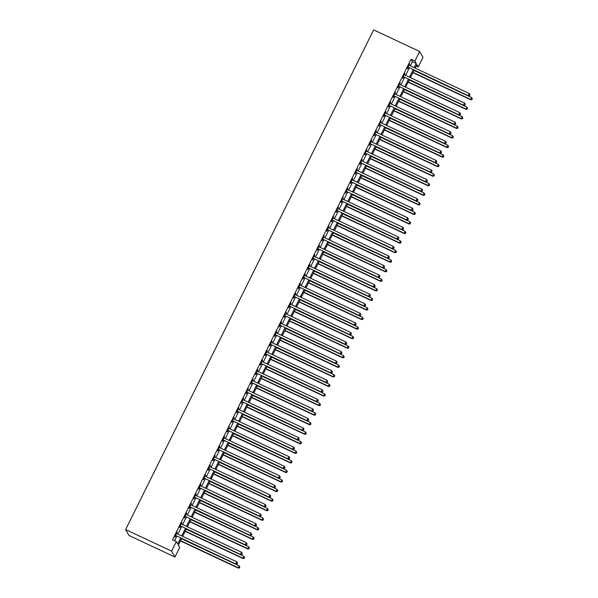 <?xml version="1.0" encoding="UTF-8"?>
<svg xmlns="http://www.w3.org/2000/svg" width="598" height="598" viewBox="0 0 598 598"><rect width="100%" height="100%" fill="white"/><g stroke="black" fill="none" stroke-linecap="round" stroke-linejoin="round"><path stroke-width="0.9" d="M181.598 538.536L178.339 545.099L179.692 547.491L174.945 557.052L128.959 535.457L125.625 529.551L373.66 29.9L419.647 51.495L414.9 61.048L411.065 59.254L172.523 539.792L176.358 541.594L177.711 543.986L180.633 538.088M419.647 51.495L422.973 57.401L418.234 66.954L416.881 64.562L415.132 68.082M416.171 65.989L418.234 66.954M174.586 540.756L176.806 536.286M177.868 534.141L181.545 526.726M182.614 524.581L186.292 517.173M187.361 515.02L191.039 507.612M192.108 505.467L195.778 498.059M196.847 495.906L200.524 488.499M201.593 486.353L205.271 478.946M206.34 476.793L210.018 469.385M211.079 467.24L214.757 459.832M215.826 457.679L219.503 450.272M220.572 448.119L224.25 440.711M225.311 438.566L228.989 431.158M230.058 429.005L233.736 421.597M234.805 419.452L238.482 412.044M239.544 409.892L243.222 402.484M244.29 400.339L247.968 392.931M249.037 390.778L252.715 383.37M253.776 381.218L257.454 373.81M258.523 371.664L262.201 364.257M263.269 362.104L266.947 354.696M268.016 352.551L271.686 345.143M272.755 342.99L276.433 335.583M277.502 333.437L281.18 326.03M282.249 323.877L285.926 316.469M286.988 314.316L290.665 306.909M291.734 304.763L295.412 297.356M296.481 295.203L300.159 287.795M301.22 285.65L304.898 278.242M305.967 276.089L309.644 268.681M310.713 266.536L314.391 259.128M315.452 256.976L319.13 249.568M320.199 247.423L323.877 240.007M324.946 237.862L328.623 230.454M329.685 228.301L333.363 220.894M334.432 218.748L338.109 211.341M339.178 209.188L342.856 201.78M343.917 199.635L347.595 192.227M348.664 190.074L352.342 182.667M353.411 180.521L357.088 173.114M358.157 170.961L361.835 163.553M362.896 161.4L366.574 153.992M367.643 151.847L371.321 144.439M372.39 142.287L376.067 134.879M377.129 132.734L380.806 125.326M381.875 123.173L385.553 115.765M386.622 113.62L390.3 106.212M391.361 104.059L395.039 96.652M396.108 94.499L399.785 87.091M400.854 84.946L404.532 77.538M405.594 75.385L409.271 67.978M410.34 65.832L412.418 61.646L411.065 59.254M409.279 65.332L409.6 63.829L407.32 68.419L407.544 68.815L408.165 67.574M404.532 74.885L404.853 73.39L402.574 77.979L402.805 78.375L403.418 77.135M399.793 84.445L400.107 82.95L397.834 87.532L398.059 87.936L398.672 86.688M395.046 94.006L395.368 92.503L393.088 97.093L393.312 97.489L393.933 96.248M390.3 103.559L390.621 102.064L388.341 106.646L388.565 107.049L389.186 105.801M385.553 113.119L385.874 111.617L383.602 116.206L383.826 116.603L384.439 115.362M380.814 122.672L381.135 121.177L378.855 125.767L379.08 126.163L379.7 124.915M376.067 132.233L376.389 130.73L374.109 135.32L374.333 135.716L374.953 134.475M371.321 141.786L371.642 140.291L369.37 144.88L369.594 145.277L370.207 144.036M366.581 151.346L366.903 149.851L364.623 154.434L364.847 154.837L365.468 153.589M361.835 160.899L362.156 159.404L359.876 163.994L360.101 164.39L360.721 163.149M357.088 170.46L357.41 168.965L355.137 173.547L355.362 173.951L355.974 172.702M352.349 180.02L352.671 178.518L350.391 183.108L350.615 183.504L351.235 182.263M347.602 189.573L347.924 188.078L345.644 192.661L345.868 193.064L346.489 191.816M342.856 199.134L343.177 197.632L340.905 202.221L341.129 202.617L341.742 201.376M338.117 208.687L338.431 207.192L336.158 211.782L336.382 212.178L337.003 210.937M333.37 218.248L333.691 216.745L331.412 221.335L331.636 221.738L332.256 220.49M328.623 227.801L328.945 226.306L326.665 230.895L326.897 231.291L327.51 230.051M323.884 237.361L324.198 235.866L321.926 240.448L322.15 240.852L322.763 239.604M319.138 246.922L319.459 245.419L317.179 250.009L317.403 250.405L318.024 249.164M314.391 256.475L314.712 254.98L312.433 259.562L312.664 259.966L313.277 258.717M309.644 266.035L309.966 264.533L307.693 269.122L307.918 269.519L308.531 268.278M304.905 275.588L305.227 274.093L302.947 278.683L303.171 279.079L303.791 277.838M300.159 285.149L300.48 283.646L298.2 288.236L298.424 288.64L299.045 287.391M295.412 294.702L295.733 293.207L293.461 297.797L293.685 298.193L294.298 296.952M290.673 304.262L290.994 302.767L288.714 307.35L288.939 307.753L289.559 306.505M285.926 313.823L286.248 312.32L283.968 316.91L284.192 317.306L284.812 316.065M281.18 323.376L281.501 321.881L279.229 326.463L279.453 326.867L280.066 325.618M276.44 332.937L276.762 331.434L274.482 336.024L274.706 336.42L275.327 335.179M271.694 342.49L272.015 340.995L269.735 345.584L269.96 345.98L270.58 344.74M266.947 352.05L267.269 350.548L264.996 355.137L265.22 355.533L265.833 354.293M262.208 361.603L262.529 360.108L260.25 364.698L260.474 365.094L261.094 363.853M257.461 371.164L257.783 369.669L255.503 374.251L255.727 374.654L256.348 373.406M252.715 380.724L253.036 379.222L250.764 383.811L250.988 384.208L251.601 382.967M247.976 390.277L248.29 388.782L246.017 393.364L246.241 393.768L246.862 392.52M243.229 399.838L243.55 398.335L241.271 402.925L241.495 403.321L242.115 402.08M238.482 409.391L238.804 407.896L236.524 412.485L236.756 412.882L237.369 411.633M233.743 418.951L234.057 417.449L231.785 422.039L232.009 422.435L232.622 421.194M228.997 428.504L229.318 427.009L227.038 431.599L227.262 431.995L227.883 430.754M224.25 438.065L224.571 436.562L222.292 441.152L222.516 441.556L223.136 440.307M219.503 447.618L219.825 446.123L217.552 450.713L217.777 451.109L218.39 449.868M214.764 457.178L215.086 455.683L212.806 460.266L213.03 460.669L213.65 459.421M210.018 466.739L210.339 465.237L208.059 469.826L208.283 470.222L208.904 468.982M205.271 476.292L205.592 474.797L203.32 479.379L203.544 479.783L204.157 478.535M200.532 485.853L200.853 484.35L198.573 488.94L198.798 489.336L199.418 488.095M195.785 495.406L196.107 493.911L193.827 498.5L194.051 498.896L194.671 497.656M191.039 504.966L191.36 503.464L189.088 508.053L189.312 508.457L189.925 507.209M186.299 514.519L186.621 513.024L184.341 517.614L184.565 518.01L185.186 516.769M181.553 524.08L181.874 522.585L179.594 527.167L179.819 527.571L180.439 526.322M176.806 533.64L177.128 532.138L174.855 536.727L175.079 537.124L175.692 535.883M176.358 541.594L171.611 551.147L125.625 529.551M171.611 551.147L174.945 557.052M414.07 70.228L410.392 77.635M409.324 79.788L405.646 87.196M404.577 89.341L400.899 96.756M399.83 98.902L396.16 106.309M395.091 108.462L391.413 115.87M390.345 118.015L386.667 125.423M385.598 127.576L381.92 134.984M380.859 137.129L377.181 144.537M376.112 146.689L372.434 154.097M371.365 156.242L367.688 163.65M366.626 165.803L362.949 173.211M361.88 175.364L358.202 182.771M357.133 184.917L353.455 192.324M352.394 194.477L348.716 201.885M347.647 204.03L343.97 211.438M342.901 213.591L339.223 220.998M338.162 223.144L334.484 230.551M333.415 232.704L329.737 240.112M328.668 242.265L324.991 249.672M323.922 251.818L320.251 259.226M319.183 261.378L315.505 268.786M314.436 270.931L310.758 278.339M309.689 280.492L306.012 287.9M304.95 290.045L301.272 297.453M300.203 299.605L296.526 307.013M295.457 309.166L291.779 316.574M290.718 318.719L287.04 326.127M285.971 328.28L282.293 335.687M281.224 337.833L277.547 345.24M276.485 347.393L272.808 354.801M271.739 356.946L268.061 364.354M266.992 366.507L263.314 373.914M262.253 376.06L258.575 383.475M257.506 385.62L253.829 393.028M252.76 395.181L249.082 402.589M248.021 404.734L244.343 412.142M243.274 414.294L239.596 421.702M238.527 423.847L234.85 431.255M233.781 433.408L230.11 440.816M229.041 442.961L225.364 450.369M224.295 452.522L220.617 459.929M219.548 462.082L215.871 469.49M214.809 471.635L211.131 479.043M210.062 481.196L206.385 488.603M205.316 490.749L201.638 498.156M200.577 500.309L196.899 507.717M195.83 509.862L192.152 517.27M191.083 519.423L187.406 526.831M186.344 528.983L182.667 536.391M414.175 67.626L416.253 63.448L414.9 61.048M181.702 535.935L185.38 528.527M186.449 526.382L190.127 518.974M191.196 516.822L194.866 509.414M195.935 507.268L199.612 499.861M200.681 497.708L204.359 490.3M205.428 488.147L209.106 480.74M210.167 478.594L213.845 471.187M214.914 469.034L218.591 461.626M219.66 459.481L223.338 452.073M224.4 449.92L228.077 442.513M229.146 440.367L232.824 432.959M233.893 430.807L237.57 423.399M238.632 421.246L242.31 413.838M243.379 411.693L247.056 404.285M248.125 402.133L251.803 394.725M252.864 392.58L256.542 385.172M257.611 383.019L261.289 375.611M262.358 373.466L266.035 366.058M267.097 363.905L270.774 356.498M271.843 354.345L275.521 346.937M276.59 344.792L280.268 337.384M281.337 335.231L285.014 327.824M286.076 325.678L289.753 318.271M290.822 316.118L294.5 308.71M295.569 306.565L299.247 299.157M300.308 297.004L303.986 289.596M305.055 287.451L308.732 280.036M309.801 277.891L313.479 270.483M314.541 268.33L318.218 260.922M319.287 258.777L322.965 251.369M324.034 249.216L327.711 241.809M328.773 239.663L332.451 232.256M333.52 230.103L337.197 222.695M338.266 220.55L341.944 213.142M343.005 210.989L346.683 203.582M347.752 201.429L351.43 194.021M352.499 191.876L356.176 184.468M357.245 182.315L360.915 174.908M361.984 172.762L365.662 165.354M366.731 163.202L370.409 155.794M371.478 153.649L375.155 146.241M376.217 144.088L379.894 136.68M380.963 134.528L384.641 127.12M385.71 124.975L389.388 117.567M390.449 115.414L394.127 108.006M395.196 105.861L398.873 98.453M399.942 96.3L403.62 88.893M404.682 86.747L408.359 79.34M409.428 77.187L413.106 69.779M412.418 61.646L416.253 63.448M408.367 67.26L468.526 95.807L408.367 67.26A0.86 0.837 -29.4 0 0 408.053 67.185L407.941 67.178M469.654 95.418L470.035 94.656L469.654 95.418L468.301 95.403L469.251 93.49L409.316 65.346A0.86 0.837 -29.4 0 1 409.062 65.16L408.98 65.077M408.591 67.664A0.86 0.837 -29.4 0 0 408.277 67.581L407.754 67.552M468.526 95.807L469.744 95.575M470.035 94.656L469.251 93.49M412.889 72.612L470.776 99.791L471.501 97.481L413.951 70.459M413.001 72.373L470.551 99.395L471.994 99.567L472.278 98.64L471.904 99.41M471.501 97.481L472.278 98.64M471.994 99.567L470.776 99.791M403.628 76.821L463.786 105.36L403.628 76.821A0.86 0.837 -29.4 0 0 403.314 76.738L403.194 76.731M464.908 104.979L465.289 104.209L464.908 104.979L463.562 104.964L464.511 103.05L404.577 74.907A0.86 0.837 -29.4 0 1 404.315 74.72L404.241 74.63M403.852 77.217A0.86 0.837 -29.4 0 0 403.538 77.142L403.007 77.112M463.786 105.36L464.997 105.136M465.289 104.209L464.511 103.05M398.881 86.374L459.04 114.921L398.881 86.374A0.86 0.837 -29.4 0 0 398.567 86.299L398.447 86.291M460.161 114.532L460.542 113.769L460.161 114.532L458.815 114.517L459.765 112.611L399.83 84.468A0.86 0.837 -29.4 0 1 399.569 84.273L399.494 84.191M399.105 86.777A0.86 0.837 -29.4 0 0 398.791 86.695L398.261 86.665M459.04 114.921L460.251 114.696M460.542 113.769L459.765 112.611M394.134 95.934L454.293 124.474L394.134 95.934A0.86 0.837 -29.4 0 0 393.82 95.852L393.708 95.844M455.422 124.092L455.796 123.323L455.422 124.092L454.069 124.078L455.018 122.164L395.084 94.021A0.86 0.837 -29.4 0 1 394.83 93.834L394.747 93.744M394.359 96.33A0.86 0.837 -29.4 0 0 394.045 96.256L393.521 96.226M454.293 124.474L455.512 124.249M455.796 123.323L455.018 122.164M408.142 82.165L466.036 109.352L466.761 107.042L409.211 80.02M408.262 81.926L465.812 108.948L467.247 109.128L467.539 108.201L467.158 108.963M466.761 107.042L467.539 108.201M467.247 109.128L466.036 109.352M403.396 91.726L461.29 118.905L462.015 116.595L404.465 89.573M403.515 91.487L461.065 118.509L462.501 118.681L462.792 117.761L462.411 118.524M462.015 116.595L462.792 117.761M462.501 118.681L461.29 118.905M398.657 101.279L456.543 128.465L457.268 126.156L399.718 99.133M398.769 101.04L456.319 128.069L457.762 128.241L458.046 127.314L457.672 128.077M457.268 126.156L458.046 127.314M457.762 128.241L456.543 128.465M389.395 105.487L449.554 134.034L389.395 105.487A0.86 0.837 -29.4 0 0 389.081 105.412L388.962 105.405M450.675 133.646L451.056 132.883L450.675 133.646L449.33 133.631L450.279 131.724L390.337 103.581A0.86 0.837 -29.4 0 1 390.083 103.387L390.001 103.305M389.619 105.891A0.86 0.837 -29.4 0 0 389.305 105.809L388.775 105.779M449.554 134.034L450.765 133.81M451.056 132.883L450.279 131.724M393.91 110.839L451.804 138.026L452.529 135.709L394.979 108.687M394.03 110.6L451.58 137.622L453.015 137.794L453.306 136.875L452.925 137.637M452.529 135.709L453.306 136.875M453.015 137.794L451.804 138.026M384.649 115.048L444.807 143.587L384.649 115.048A0.86 0.837 -29.4 0 0 384.335 114.966L384.215 114.966M445.929 143.206L446.31 142.444L445.929 143.206L444.583 143.191L445.532 141.278L385.598 113.134A0.86 0.837 -29.4 0 1 385.336 112.947L385.262 112.865M384.873 115.444A0.86 0.837 -29.4 0 0 384.559 115.369L384.028 115.339M444.807 143.587L446.018 143.363M446.31 142.444L445.532 141.278M379.902 124.608L440.061 153.148L379.902 124.608A0.86 0.837 -29.4 0 0 379.588 124.526L379.476 124.519M441.189 152.759L441.563 151.997L441.189 152.759L439.836 152.752L440.786 150.838L380.851 122.695A0.86 0.837 -29.4 0 1 380.59 122.508L380.515 122.418M380.126 125.004A0.86 0.837 -29.4 0 0 379.812 124.922L379.289 124.892M440.061 153.148L441.279 152.924M441.563 151.997L440.786 150.838M375.155 134.161L435.322 162.708L375.155 134.161A0.86 0.837 -29.4 0 0 374.849 134.087L374.729 134.079M436.443 162.32L436.824 161.557L436.443 162.32L435.097 162.305L436.039 160.391L376.105 132.248A0.86 0.837 -29.4 0 1 375.85 132.061L375.768 131.979M375.387 134.565A0.86 0.837 -29.4 0 0 375.073 134.483L374.542 134.453M435.322 162.708L436.533 162.477M436.824 161.557L436.039 160.391M370.416 143.722L430.575 172.261L370.416 143.722A0.86 0.837 -29.4 0 0 370.102 143.64L369.983 143.632M431.696 171.88L432.077 171.11L431.696 171.88L430.351 171.865L431.3 169.952L371.365 141.808A0.86 0.837 -29.4 0 1 371.104 141.621L371.029 141.532M370.64 144.118A0.86 0.837 -29.4 0 0 370.326 144.043L369.796 144.013M430.575 172.261L431.786 172.037M432.077 171.11L431.3 169.952M365.67 153.275L425.828 181.822L365.67 153.275A0.86 0.837 -29.4 0 0 365.356 153.2L365.243 153.193M426.957 181.433L427.331 180.671L426.957 181.433L425.604 181.418L426.553 179.512L366.619 151.369A0.86 0.837 -29.4 0 1 366.357 151.174L366.282 151.092M365.894 153.679A0.86 0.837 -29.4 0 0 365.58 153.596L365.057 153.566M425.828 181.822L427.047 181.598M427.331 180.671L426.553 179.512M389.163 120.392L447.057 147.579L447.782 145.269L390.232 118.247M389.283 120.161L446.833 147.183L448.268 147.355L448.56 146.428L448.179 147.198M447.782 145.269L448.56 146.428M448.268 147.355L447.057 147.579M384.417 129.953L442.311 157.139L443.036 154.83L385.486 127.8M384.536 129.714L442.086 156.736L443.529 156.915L443.813 155.988L443.439 156.751M443.036 154.83L443.813 155.988M443.529 156.915L442.311 157.139M379.678 139.513L437.572 166.693L438.289 164.383L380.747 137.361M379.797 139.274L437.347 166.296L438.783 166.468L439.074 165.541L438.693 166.311M438.289 164.383L439.074 165.541M438.783 166.468L437.572 166.693M374.931 149.066L432.825 176.253L433.55 173.943L376 146.921M375.051 148.827L432.601 175.849L434.036 176.029L434.327 175.102L433.946 175.864M433.55 173.943L434.327 175.102M434.036 176.029L432.825 176.253M370.184 158.627L428.078 185.806L428.803 183.496L371.253 156.474M370.304 158.388L427.854 185.41L429.297 185.582L429.581 184.662L429.207 185.425M428.803 183.496L429.581 184.662M429.297 185.582L428.078 185.806M360.923 162.835L421.089 191.375L360.923 162.835A0.86 0.837 -29.4 0 0 360.609 162.753L360.497 162.746M422.21 190.994L422.592 190.224L422.21 190.994L420.857 190.979L421.807 189.065L361.872 160.922A0.86 0.837 -29.4 0 1 361.618 160.735L361.536 160.645M361.147 163.232A0.86 0.837 -29.4 0 0 360.841 163.157L360.31 163.127M421.089 191.375L422.3 191.151M422.592 190.224L421.807 189.065M365.445 168.18L423.339 195.367L424.057 193.057L366.507 166.035M365.565 167.941L423.107 194.97L424.55 195.142L424.842 194.215L424.46 194.978M424.057 193.057L424.842 194.215M424.55 195.142L423.339 195.367M356.184 172.388L416.343 200.935L356.184 172.388A0.86 0.837 -29.4 0 0 355.87 172.314L355.75 172.306M417.464 200.547L417.845 199.784L417.464 200.547L416.118 200.532L417.068 198.626L357.133 170.482A0.86 0.837 -29.4 0 1 356.871 170.288L356.797 170.206M356.408 172.792A0.86 0.837 -29.4 0 0 356.094 172.71L355.563 172.68M416.343 200.935L417.554 200.711M417.845 199.784L417.068 198.626M360.699 177.741L418.593 204.92L419.318 202.61L361.768 175.588M360.818 177.501L418.368 204.523L419.803 204.695L420.095 203.776L419.714 204.538M419.318 202.61L420.095 203.776M419.803 204.695L418.593 204.92M351.437 181.949L411.596 210.489L351.437 181.949A0.86 0.837 -29.4 0 0 351.123 181.867L351.011 181.867M412.725 210.107L413.098 209.345L412.725 210.107L411.372 210.092L412.321 208.179L352.386 180.035A0.86 0.837 -29.4 0 1 352.125 179.849L352.05 179.766M351.661 182.345A0.86 0.837 -29.4 0 0 351.347 182.27L350.824 182.241M411.596 210.489L412.814 210.264M413.098 209.345L412.321 208.179M355.952 187.294L413.846 214.48L414.571 212.17L357.021 185.148M356.072 187.062L413.622 214.084L415.064 214.256L415.348 213.329L414.967 214.099M414.571 212.17L415.348 213.329M415.064 214.256L413.846 214.48M346.691 191.51L406.857 220.049L346.691 191.51A0.86 0.837 -29.4 0 0 346.377 191.427L346.264 191.42M407.978 219.66L408.359 218.898L407.978 219.66L406.625 219.653L407.574 217.739L347.64 189.596A0.86 0.837 -29.4 0 1 347.386 189.402L347.303 189.319M346.915 191.906A0.86 0.837 -29.4 0 0 346.601 191.823L346.078 191.794M406.857 220.049L408.068 219.825M408.359 218.898L407.574 217.739M351.213 196.854L409.099 224.041L409.824 221.731L352.274 194.701M351.325 196.615L408.875 223.637L410.318 223.809L410.609 222.89L410.228 223.652M409.824 221.731L410.609 222.89M410.318 223.809L409.099 224.041M341.951 201.063L402.11 229.602L341.951 201.063A0.86 0.837 -29.4 0 0 341.637 200.988L341.518 200.98M403.231 229.221L403.613 228.458L403.231 229.221L401.886 229.206L402.835 227.292L342.901 199.149A0.86 0.837 -29.4 0 1 342.639 198.962L342.564 198.88M342.176 201.459A0.86 0.837 -29.4 0 0 341.862 201.384L341.331 201.354M402.11 229.602L403.321 229.378M403.613 228.458L402.835 227.292M346.466 206.407L404.36 233.594L405.085 231.284L347.535 204.262M346.586 206.175L404.136 233.198L405.571 233.37L405.863 232.443L405.481 233.213M405.085 231.284L405.863 232.443M405.571 233.37L404.36 233.594M337.205 210.623L397.364 239.163L337.205 210.623A0.86 0.837 -29.4 0 0 336.891 210.541L336.771 210.533M398.485 238.781L398.866 238.011L398.485 238.781L397.139 238.766L398.089 236.853L338.154 208.709A0.86 0.837 -29.4 0 1 337.892 208.523L337.818 208.433M337.429 211.019A0.86 0.837 -29.4 0 0 337.115 210.937L336.592 210.907M397.364 239.163L398.574 238.938M398.866 238.011L398.089 236.853M341.72 215.968L399.614 243.154L400.339 240.845L342.789 213.822M341.839 215.729L399.389 242.751L400.824 242.93L401.116 242.003L400.735 242.766M400.339 240.845L401.116 242.003M400.824 242.93L399.614 243.154M332.458 220.176L392.617 248.723L332.458 220.176A0.86 0.837 -29.4 0 0 332.144 220.101L332.032 220.094M393.746 248.334L394.127 247.572L393.746 248.334L392.393 248.32L393.342 246.413L333.407 218.27A0.86 0.837 -29.4 0 1 333.153 218.076L333.071 217.993M332.682 220.58A0.86 0.837 -29.4 0 0 332.368 220.498L331.845 220.468M392.617 248.723L393.835 248.491M394.127 247.572L393.342 246.413M327.719 229.737L387.878 258.276L327.719 229.737A0.86 0.837 -29.4 0 0 327.405 229.654L327.285 229.647M388.999 257.895L389.38 257.125L388.999 257.895L387.654 257.88L388.603 255.966L328.668 227.823A0.86 0.837 -29.4 0 1 328.407 227.636L328.332 227.546M327.943 230.133A0.86 0.837 -29.4 0 0 327.629 230.058L327.099 230.028M387.878 258.276L389.089 258.052M389.38 257.125L388.603 255.966M322.972 239.29L383.131 267.837L322.972 239.29A0.86 0.837 -29.4 0 0 322.658 239.215L322.539 239.207M384.252 267.448L384.634 266.686L384.252 267.448L382.907 267.433L383.856 265.527L323.922 237.384A0.86 0.837 -29.4 0 1 323.66 237.189L323.585 237.107M323.197 239.693A0.86 0.837 -29.4 0 0 322.883 239.611L322.352 239.581M383.131 267.837L384.342 267.612M384.634 266.686L383.856 265.527M318.226 248.85L378.385 277.39L318.226 248.85A0.86 0.837 -29.4 0 0 317.912 248.768L317.8 248.761M379.513 277.009L379.887 276.246L379.513 277.009L378.16 276.994L379.11 275.08L319.175 246.937A0.86 0.837 -29.4 0 1 318.921 246.75L318.839 246.668M318.45 249.246A0.86 0.837 -29.4 0 0 318.136 249.172L317.613 249.142M378.385 277.39L379.603 277.166M379.887 276.246L379.11 275.08M313.487 258.411L373.645 286.95L313.487 258.411A0.86 0.837 -29.4 0 0 313.173 258.329L313.053 258.321M374.767 286.562L375.148 285.799L374.767 286.562L373.421 286.554L374.37 284.641L314.428 256.497A0.86 0.837 -29.4 0 1 314.174 256.303L314.092 256.221M313.711 258.807A0.86 0.837 -29.4 0 0 313.397 258.725L312.866 258.695M373.645 286.95L374.856 286.726M375.148 285.799L374.37 284.641M308.74 267.964L368.899 296.503L308.74 267.964A0.86 0.837 -29.4 0 0 308.426 267.889L308.306 267.882M370.02 296.122L370.401 295.36L370.02 296.122L368.674 296.107L369.624 294.194L309.689 266.05A0.86 0.837 -29.4 0 1 309.428 265.863L309.353 265.781M308.964 268.36A0.86 0.837 -29.4 0 0 308.65 268.285L308.12 268.255M368.899 296.503L370.11 296.279M370.401 295.36L369.624 294.194M303.993 277.524L364.152 306.064L303.993 277.524A0.86 0.837 -29.4 0 0 303.679 277.442L303.567 277.435M365.281 305.683L365.655 304.913L365.281 305.683L363.928 305.668L364.877 303.754L304.943 275.611A0.86 0.837 -29.4 0 1 304.681 275.424L304.606 275.334M304.218 277.921A0.86 0.837 -29.4 0 0 303.904 277.838L303.38 277.808M364.152 306.064L365.371 305.84M365.655 304.913L364.877 303.754M299.247 287.077L359.413 315.624L299.247 287.077A0.86 0.837 -29.4 0 0 298.94 287.003L298.821 286.995M360.534 315.236L360.915 314.473L360.534 315.236L359.189 315.221L360.131 313.307L300.196 285.171A0.86 0.837 -29.4 0 1 299.942 284.977L299.86 284.895M299.478 287.481A0.86 0.837 -29.4 0 0 299.164 287.399L298.634 287.369M359.413 315.624L360.624 315.393M360.915 314.473L360.131 313.307M294.508 296.638L354.666 325.177L294.508 296.638A0.86 0.837 -29.4 0 0 294.194 296.556L294.074 296.548M355.788 324.796L356.169 324.026L355.788 324.796L354.442 324.781L355.391 322.868L295.457 294.724A0.86 0.837 -29.4 0 1 295.195 294.537L295.12 294.448M294.732 297.034A0.86 0.837 -29.4 0 0 294.418 296.959L293.887 296.929M354.666 325.177L355.877 324.953M356.169 324.026L355.391 322.868M289.761 306.191L349.92 334.738L289.761 306.191A0.86 0.837 -29.4 0 0 289.447 306.116L289.335 306.109M351.048 334.349L351.422 333.587L351.048 334.349L349.695 334.334L350.645 332.428L290.71 304.285A0.86 0.837 -29.4 0 1 290.449 304.09L290.374 304.008M289.985 306.595A0.86 0.837 -29.4 0 0 289.671 306.512L289.148 306.482M349.92 334.738L351.138 334.514M351.422 333.587L350.645 332.428M285.014 315.751L345.181 344.291L285.014 315.751A0.86 0.837 -29.4 0 0 284.7 315.669L284.588 315.662M346.302 343.91L346.683 343.147L346.302 343.91L344.949 343.895L345.898 341.981L285.964 313.838A0.86 0.837 -29.4 0 1 285.709 313.651L285.627 313.569M285.246 316.148A0.86 0.837 -29.4 0 0 284.932 316.073L284.401 316.043M345.181 344.291L346.392 344.067M346.683 343.147L345.898 341.981M280.275 325.305L340.434 353.852L280.275 325.305A0.86 0.837 -29.4 0 0 279.961 325.23L279.842 325.222M341.555 353.463L341.936 352.7L341.555 353.463L340.21 353.448L341.159 351.542L281.224 323.398A0.86 0.837 -29.4 0 1 280.963 323.204L280.888 323.122M280.499 325.708A0.86 0.837 -29.4 0 0 280.185 325.626L279.655 325.596M340.434 353.852L341.645 353.627M341.936 352.7L341.159 351.542M275.529 334.865L335.687 363.405L275.529 334.865A0.86 0.837 -29.4 0 0 275.215 334.783L275.102 334.783M336.816 363.023L337.19 362.261L336.816 363.023L335.463 363.008L336.412 361.095L276.478 332.951A0.86 0.837 -29.4 0 1 276.216 332.765L276.141 332.682M275.753 335.261A0.86 0.837 -29.4 0 0 275.439 335.186L274.916 335.157M335.687 363.405L336.906 363.18M337.19 362.261L336.412 361.095M270.782 344.426L330.948 372.965L270.782 344.426A0.86 0.837 -29.4 0 0 270.468 344.343L270.356 344.336M332.069 372.576L332.451 371.814L332.069 372.576L330.716 372.569L331.666 370.655L271.731 342.512A0.86 0.837 -29.4 0 1 271.477 342.325L271.395 342.235M271.006 344.822A0.86 0.837 -29.4 0 0 270.7 344.74L270.169 344.71M330.948 372.965L332.159 372.741M332.451 371.814L331.666 370.655M266.043 353.979L326.202 382.526L266.043 353.979A0.86 0.837 -29.4 0 0 265.729 353.904L265.609 353.896M327.323 382.137L327.704 381.375L327.323 382.137L325.977 382.122L326.927 380.208L266.992 352.065A0.86 0.837 -29.4 0 1 266.73 351.878L266.656 351.796M266.267 354.382A0.86 0.837 -29.4 0 0 265.953 354.3L265.422 354.27M326.202 382.526L327.412 382.294M327.704 381.375L326.927 380.208M261.296 363.539L321.455 392.079L261.296 363.539A0.86 0.837 -29.4 0 0 260.982 363.457L260.863 363.449M322.576 391.697L322.957 390.928L322.576 391.697L321.231 391.683L322.18 389.769L262.245 361.626A0.86 0.837 -29.4 0 1 261.984 361.439L261.909 361.349M261.52 363.935A0.86 0.837 -29.4 0 0 261.206 363.861L260.683 363.831M321.455 392.079L322.673 391.854M322.957 390.928L322.18 389.769M256.549 373.092L316.708 401.639L256.549 373.092A0.86 0.837 -29.4 0 0 256.236 373.017L256.123 373.01M317.837 401.251L318.218 400.488L317.837 401.251L316.484 401.236L317.433 399.329L257.499 371.186A0.86 0.837 -29.4 0 1 257.245 370.992L257.162 370.91M256.774 373.496A0.86 0.837 -29.4 0 0 256.46 373.414L255.937 373.384M316.708 401.639L317.927 401.415M318.218 400.488L317.433 399.329M251.81 382.653L311.969 411.192L251.81 382.653A0.86 0.837 -29.4 0 0 251.496 382.571L251.377 382.563M313.09 410.811L313.472 410.041L313.09 410.811L311.745 410.796L312.694 408.883L252.76 380.739A0.86 0.837 -29.4 0 1 252.498 380.552L252.423 380.463M252.035 383.049A0.86 0.837 -29.4 0 0 251.721 382.974L251.19 382.944M311.969 411.192L313.18 410.968M313.472 410.041L312.694 408.883M247.064 392.206L307.223 420.753L247.064 392.206A0.86 0.837 -29.4 0 0 246.75 392.131L246.63 392.124M308.344 420.364L308.725 419.602L308.344 420.364L306.998 420.349L307.948 418.443L248.013 390.3A0.86 0.837 -29.4 0 1 247.751 390.105L247.677 390.023M247.288 392.609A0.86 0.837 -29.4 0 0 246.974 392.527L246.443 392.497M307.223 420.753L308.433 420.529M308.725 419.602L307.948 418.443M242.317 401.766L302.476 430.306L242.317 401.766A0.86 0.837 -29.4 0 0 242.003 401.684L241.891 401.684M303.605 429.925L303.986 429.162L303.605 429.925L302.252 429.91L303.201 427.996L243.266 399.853A0.86 0.837 -29.4 0 1 243.012 399.666L242.93 399.584M242.541 402.162A0.86 0.837 -29.4 0 0 242.227 402.088L241.704 402.058M302.476 430.306L303.694 430.082M303.986 429.162L303.201 427.996M237.578 411.327L297.737 439.866L237.578 411.327A0.86 0.837 -29.4 0 0 237.264 411.245L237.144 411.237M298.858 439.478L299.239 438.715L298.858 439.478L297.512 439.47L298.462 437.557L238.527 409.413A0.86 0.837 -29.4 0 1 238.266 409.219L238.183 409.137M237.802 411.723A0.86 0.837 -29.4 0 0 237.488 411.641L236.958 411.611M297.737 439.866L298.948 439.642M299.239 438.715L298.462 437.557M232.831 420.88L292.99 449.427L232.831 420.88A0.86 0.837 -29.4 0 0 232.517 420.805L232.398 420.798M294.111 449.038L294.493 448.276L294.111 449.038L292.766 449.023L293.715 447.11L233.781 418.966A0.86 0.837 -29.4 0 1 233.519 418.779L233.444 418.697M233.056 421.284A0.86 0.837 -29.4 0 0 232.742 421.201L232.211 421.171M292.99 449.427L294.201 449.195M294.493 448.276L293.715 447.11M228.085 430.44L288.243 458.98L228.085 430.44A0.86 0.837 -29.4 0 0 227.771 430.358L227.659 430.351M289.372 458.599L289.746 457.829L289.372 458.599L288.019 458.584L288.969 456.67L229.034 428.527A0.86 0.837 -29.4 0 1 228.78 428.34L228.698 428.25M228.309 430.837A0.86 0.837 -29.4 0 0 227.995 430.762L227.472 430.724M288.243 458.98L289.462 458.756M289.746 457.829L288.969 456.67M223.346 439.993L283.504 468.54L223.346 439.993A0.86 0.837 -29.4 0 0 223.032 439.919L222.912 439.911M284.626 468.152L285.007 467.389L284.626 468.152L283.28 468.137L284.229 466.231L224.287 438.087A0.86 0.837 -29.4 0 1 224.033 437.893L223.951 437.811M223.57 440.397A0.86 0.837 -29.4 0 0 223.256 440.315L222.725 440.285M283.504 468.54L284.715 468.316M285.007 467.389L284.229 466.231M218.599 449.554L278.758 478.094L218.599 449.554A0.86 0.837 -29.4 0 0 218.285 449.472L218.165 449.464M279.879 477.712L280.26 476.942L279.879 477.712L278.533 477.697L279.483 475.784L219.548 447.64A0.86 0.837 -29.4 0 1 219.287 447.454L219.212 447.364M218.823 449.95A0.86 0.837 -29.4 0 0 218.509 449.875L217.978 449.846M278.758 478.094L279.969 477.869M280.26 476.942L279.483 475.784M213.852 459.107L274.011 487.654L213.852 459.107A0.86 0.837 -29.4 0 0 213.538 459.032L213.426 459.025M275.14 487.265L275.514 486.503L275.14 487.265L273.787 487.25L274.736 485.344L214.802 457.201A0.86 0.837 -29.4 0 1 214.54 457.007L214.465 456.924M214.077 459.511A0.86 0.837 -29.4 0 0 213.763 459.428L213.239 459.399M274.011 487.654L275.23 487.43M275.514 486.503L274.736 485.344M336.98 225.528L394.867 252.707L395.592 250.398L338.042 223.375M337.093 225.289L394.643 252.311L396.085 252.483L396.377 251.564L395.996 252.326M395.592 250.398L396.377 251.564M396.085 252.483L394.867 252.707M332.234 235.081L390.128 262.268L390.853 259.958L333.303 232.936M332.353 234.842L389.903 261.872L391.339 262.044L391.63 261.117L391.249 261.879M390.853 259.958L391.63 261.117M391.339 262.044L390.128 262.268M327.487 244.642L385.381 271.821L386.106 269.511L328.556 242.489M327.607 244.403L385.157 271.425L386.592 271.597L386.884 270.677L386.502 271.44M386.106 269.511L386.884 270.677M386.592 271.597L385.381 271.821M322.748 254.195L380.634 281.381L381.36 279.072L323.81 252.05M322.86 253.963L380.41 280.985L381.853 281.157L382.137 280.23L381.763 281M381.36 279.072L382.137 280.23M381.853 281.157L380.634 281.381M318.001 263.755L375.895 290.942L376.62 288.625L319.07 261.603M318.121 263.516L375.671 290.538L377.106 290.71L377.398 289.791L377.017 290.553M376.62 288.625L377.398 289.791M377.106 290.71L375.895 290.942M313.255 273.308L371.149 300.495L371.874 298.185L314.324 271.163M313.374 273.077L370.924 300.099L372.36 300.271L372.651 299.344L372.27 300.114M371.874 298.185L372.651 299.344M372.36 300.271L371.149 300.495M308.508 282.869L366.402 310.056L367.127 307.746L309.577 280.716M308.628 282.63L366.178 309.652L367.621 309.831L367.905 308.904L367.531 309.667M367.127 307.746L367.905 308.904M367.621 309.831L366.402 310.056M303.769 292.429L361.663 319.609L362.381 317.299L304.838 290.277M303.889 292.19L361.439 319.212L362.874 319.384L363.165 318.465L362.784 319.227M362.381 317.299L363.165 318.465M362.874 319.384L361.663 319.609M299.022 301.983L356.916 329.169L357.641 326.859L300.091 299.837M299.142 301.743L356.692 328.765L358.127 328.945L358.419 328.018L358.038 328.78M357.641 326.859L358.419 328.018M358.127 328.945L356.916 329.169M294.276 311.543L352.17 338.722L352.895 336.412L295.345 309.39M294.395 311.304L351.945 338.326L353.388 338.498L353.672 337.578L353.298 338.341M352.895 336.412L353.672 337.578M353.388 338.498L352.17 338.722M289.537 321.096L347.431 348.283L348.148 345.973L290.598 318.951M289.656 320.857L347.199 347.887L348.641 348.058L348.933 347.132L348.552 347.894M348.148 345.973L348.933 347.132M348.641 348.058L347.431 348.283M284.79 330.657L342.684 357.843L343.409 355.526L285.859 328.504M284.91 330.417L342.46 357.44L343.895 357.611L344.186 356.692L343.805 357.454M343.409 355.526L344.186 356.692M343.895 357.611L342.684 357.843M280.043 340.21L337.937 367.396L338.662 365.086L281.112 338.064M280.163 339.978L337.713 367L339.156 367.172L339.44 366.245L339.066 367.015M338.662 365.086L339.44 366.245M339.156 367.172L337.937 367.396M275.304 349.77L333.198 376.957L333.916 374.647L276.366 347.617M275.416 349.531L332.966 376.553L334.409 376.733L334.701 375.806L334.319 376.568M333.916 374.647L334.701 375.806M334.409 376.733L333.198 376.957M270.558 359.331L328.452 386.51L329.177 384.2L271.627 357.178M270.677 359.092L328.227 386.114L329.662 386.286L329.954 385.359L329.573 386.129M329.177 384.2L329.954 385.359M329.662 386.286L328.452 386.51M265.811 368.884L323.705 396.07L324.43 393.761L266.88 366.738M265.931 368.645L323.481 395.667L324.916 395.846L325.207 394.919L324.826 395.682M324.43 393.761L325.207 394.919M324.916 395.846L323.705 396.07M261.072 378.444L318.958 405.623L319.683 403.314L262.133 376.291M261.184 378.205L318.734 405.227L320.177 405.399L320.468 404.48L320.087 405.242M319.683 403.314L320.468 404.48M320.177 405.399L318.958 405.623M256.325 387.997L314.219 415.184L314.944 412.874L257.394 385.852M256.445 387.758L313.995 414.788L315.43 414.96L315.722 414.033L315.34 414.795M314.944 412.874L315.722 414.033M315.43 414.96L314.219 415.184M251.579 397.558L309.472 424.744L310.198 422.427L252.648 395.405M251.698 397.319L309.248 424.341L310.683 424.513L310.975 423.593L310.594 424.356M310.198 422.427L310.975 423.593M310.683 424.513L309.472 424.744M246.839 407.111L304.726 434.298L305.451 431.988L247.901 404.966M246.952 406.879L304.502 433.901L305.944 434.073L306.228 433.146L305.855 433.916M305.451 431.988L306.228 433.146M305.944 434.073L304.726 434.298M242.093 416.671L299.987 443.858L300.712 441.548L243.162 414.519M242.212 416.432L299.762 443.454L301.198 443.634L301.489 442.707L301.108 443.469M300.712 441.548L301.489 442.707M301.198 443.634L299.987 443.858M237.346 426.232L295.24 453.411L295.965 451.101L238.415 424.079M237.466 425.993L295.016 453.015L296.451 453.187L296.743 452.26L296.361 453.03M295.965 451.101L296.743 452.26M296.451 453.187L295.24 453.411M232.607 435.785L290.493 462.972L291.219 460.662L233.669 433.64M232.719 435.546L290.269 462.568L291.712 462.747L291.996 461.82L291.622 462.583M291.219 460.662L291.996 461.82M291.712 462.747L290.493 462.972M227.86 445.346L285.754 472.525L286.472 470.215L228.929 443.193M227.98 445.106L285.53 472.128L286.965 472.3L287.257 471.381L286.876 472.143M286.472 470.215L287.257 471.381M286.965 472.3L285.754 472.525M223.114 454.899L281.008 482.085L281.733 479.775L224.183 452.753M223.233 454.659L280.783 481.689L282.219 481.861L282.51 480.934L282.129 481.696M281.733 479.775L282.51 480.934M282.219 481.861L281.008 482.085M218.367 464.459L276.261 491.638L276.986 489.328L219.436 462.306M218.487 464.22L276.037 491.242L277.479 491.414L277.764 490.495L277.39 491.257M276.986 489.328L277.764 490.495M277.479 491.414L276.261 491.638M209.106 468.668L269.272 497.207L209.106 468.668A0.86 0.837 -29.4 0 0 208.799 468.585L208.68 468.585M270.393 496.826L270.774 496.063L270.393 496.826L269.048 496.811L269.99 494.897L210.055 466.754A0.86 0.837 -29.4 0 1 209.801 466.567L209.719 466.485M209.337 469.064A0.86 0.837 -29.4 0 0 209.023 468.989L208.493 468.959M269.272 497.207L270.483 496.983M270.774 496.063L269.99 494.897M213.628 474.012L271.522 501.199L272.24 498.889L214.689 471.867M213.748 473.78L271.298 500.803L272.733 500.975L273.024 500.048L272.643 500.818M272.24 498.889L273.024 500.048M272.733 500.975L271.522 501.199M204.367 478.228L264.525 506.768L204.367 478.228A0.86 0.837 -29.4 0 0 204.053 478.146L203.933 478.138M265.647 506.379L266.028 505.616L265.647 506.379L264.301 506.371L265.25 504.458L205.316 476.314A0.86 0.837 -29.4 0 1 205.054 476.12L204.979 476.038M204.591 478.624A0.86 0.837 -29.4 0 0 204.277 478.542L203.746 478.512M264.525 506.768L265.736 506.543M266.028 505.616L265.25 504.458M208.881 483.573L266.775 510.759L267.5 508.45L209.95 481.42M209.001 483.334L266.551 510.356L267.986 510.528L268.278 509.608L267.897 510.371M267.5 508.45L268.278 509.608M267.986 510.528L266.775 510.759M199.62 487.781L259.779 516.321L199.62 487.781A0.86 0.837 -29.4 0 0 199.306 487.706L199.194 487.699M260.907 515.939L261.281 515.177L260.907 515.939L259.554 515.925L260.504 514.011L200.569 485.868A0.86 0.837 -29.4 0 1 200.308 485.681L200.233 485.598M199.844 488.177A0.86 0.837 -29.4 0 0 199.53 488.103L199.007 488.073M259.779 516.321L260.997 516.096M261.281 515.177L260.504 514.011M204.135 493.126L262.029 520.312L262.754 518.003L205.204 490.98M204.254 492.894L261.804 519.916L263.247 520.088L263.531 519.161L263.157 519.931M262.754 518.003L263.531 519.161M263.247 520.088L262.029 520.312M194.873 497.342L255.04 525.881L194.873 497.342A0.86 0.837 -29.4 0 0 194.559 497.259L194.447 497.252M256.161 525.5L256.542 524.73L256.161 525.5L254.808 525.485L255.757 523.571L195.823 495.428A0.86 0.837 -29.4 0 1 195.568 495.241L195.486 495.151M195.098 497.738A0.86 0.837 -29.4 0 0 194.791 497.656L194.26 497.626M255.04 525.881L256.25 525.657M256.542 524.73L255.757 523.571M199.396 502.686L257.29 529.873L258.007 527.563L200.457 500.541M199.515 502.447L257.058 529.469L258.5 529.649L258.792 528.722L258.411 529.484M258.007 527.563L258.792 528.722M258.5 529.649L257.29 529.873M190.134 506.895L250.293 535.442L190.134 506.895A0.86 0.837 -29.4 0 0 189.82 506.82L189.701 506.812M251.414 535.053L251.795 534.291L251.414 535.053L250.069 535.038L251.018 533.132L191.083 504.989A0.86 0.837 -29.4 0 1 190.822 504.794L190.747 504.712M190.358 507.298A0.86 0.837 -29.4 0 0 190.044 507.216L189.514 507.186M250.293 535.442L251.504 535.21M251.795 534.291L251.018 533.132M194.649 512.247L252.543 539.426L253.268 537.116L195.718 510.094M194.769 512.008L252.319 539.03L253.754 539.202L254.045 538.282L253.664 539.045M253.268 537.116L254.045 538.282M253.754 539.202L252.543 539.426M185.387 516.455L245.546 544.995L185.387 516.455A0.86 0.837 -29.4 0 0 185.074 516.373L184.954 516.366M246.668 544.614L247.049 543.844L246.668 544.614L245.322 544.599L246.271 542.685L186.337 514.542A0.86 0.837 -29.4 0 1 186.075 514.355L186 514.265M185.612 516.851A0.86 0.837 -29.4 0 0 185.298 516.777L184.775 516.747M245.546 544.995L246.765 544.771M247.049 543.844L246.271 542.685M189.902 521.8L247.796 548.986L248.521 546.677L190.971 519.655M190.022 521.561L247.572 548.583L249.015 548.762L249.299 547.835L248.918 548.598M248.521 546.677L249.299 547.835M249.015 548.762L247.796 548.986M180.641 526.008L240.807 554.555L180.641 526.008A0.86 0.837 -29.4 0 0 180.327 525.934L180.215 525.926M241.928 554.167L242.31 553.404L241.928 554.167L240.575 554.152L241.525 552.246L181.59 524.102A0.86 0.837 -29.4 0 1 181.336 523.908L181.254 523.826M180.865 526.412A0.86 0.837 -29.4 0 0 180.551 526.33L180.028 526.3M240.807 554.555L242.018 554.331M242.31 553.404L241.525 552.246M185.163 531.36L243.05 558.539L243.775 556.23L186.225 529.208M185.275 531.121L242.825 558.143L244.268 558.315L244.56 557.396L244.178 558.158M243.775 556.23L244.56 557.396M244.268 558.315L243.05 558.539M175.902 535.569L236.061 564.108L175.902 535.569A0.86 0.837 -29.4 0 0 175.588 535.487L175.468 535.479M237.182 563.727L237.563 562.965L237.182 563.727L235.836 563.712L236.786 561.799L176.851 533.655A0.86 0.837 -29.4 0 1 176.589 533.468L176.515 533.386M176.126 535.965A0.86 0.837 -29.4 0 0 175.812 535.89L175.281 535.86M236.061 564.108L237.271 563.884M237.563 562.965L236.786 561.799M180.417 540.913L238.31 568.1L239.036 565.79L181.486 538.768M180.536 540.674L238.086 567.704L239.521 567.876L239.813 566.949L239.432 567.719M239.036 565.79L239.813 566.949M239.521 567.876L238.31 568.1M408.053 67.185L408.277 67.581M403.314 76.738L403.538 77.142M398.567 86.299L398.791 86.695M393.82 95.852L394.045 96.256M389.081 105.412L389.305 105.809M384.335 114.966L384.559 115.369M379.588 124.526L379.812 124.922M374.849 134.087L375.073 134.483M370.102 143.64L370.326 144.043M365.356 153.2L365.58 153.596M360.609 162.753L360.841 163.157M355.87 172.314L356.094 172.71M351.123 181.867L351.347 182.27M346.377 191.427L346.601 191.823M341.637 200.988L341.862 201.384M336.891 210.541L337.115 210.937M332.144 220.101L332.368 220.498M327.405 229.654L327.629 230.058M322.658 239.215L322.883 239.611M317.912 248.768L318.136 249.172M313.173 258.329L313.397 258.725M308.426 267.889L308.65 268.285M303.679 277.442L303.904 277.838M298.94 287.003L299.164 287.399M294.194 296.556L294.418 296.959M289.447 306.116L289.671 306.512M284.7 315.669L284.932 316.073M279.961 325.23L280.185 325.626M275.215 334.783L275.439 335.186M270.468 344.343L270.7 344.74M265.729 353.904L265.953 354.3M260.982 363.457L261.206 363.861M256.236 373.017L256.46 373.414M251.496 382.571L251.721 382.974M246.75 392.131L246.974 392.527M242.003 401.684L242.227 402.088M237.264 411.245L237.488 411.641M232.517 420.805L232.742 421.201M227.771 430.358L227.995 430.762M223.032 439.919L223.256 440.315M218.285 449.472L218.509 449.875M213.538 459.032L213.763 459.428M208.799 468.585L209.023 468.989M204.053 478.146L204.277 478.542M199.306 487.706L199.53 488.103M194.559 497.259L194.791 497.656M189.82 506.82L190.044 507.216M185.074 516.373L185.298 516.777M180.327 525.934L180.551 526.33M175.588 535.487L175.812 535.89"/></g></svg>
